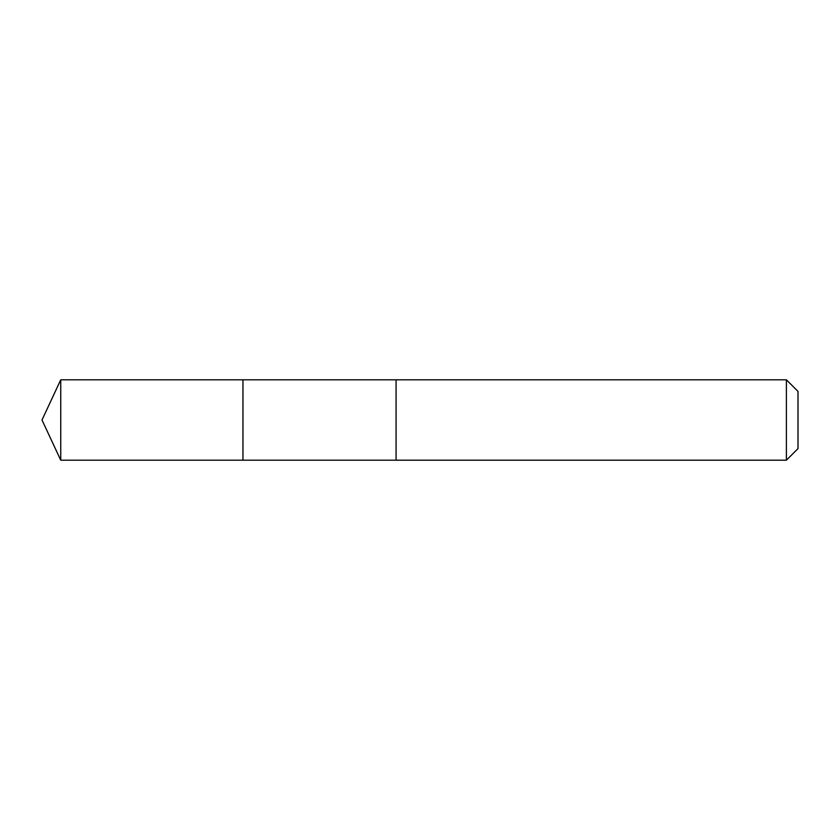 <?xml version="1.0" encoding="UTF-8"?>
<svg xmlns="http://www.w3.org/2000/svg" width="840" height="840" viewBox="0 0 840 840"><rect width="100%" height="100%" fill="white"/><g stroke="black" fill="none" stroke-linecap="round" stroke-linejoin="round"><path stroke-width="1.26" d="M242.959 388.332L242.959 379.817L60.743 379.806L60.743 460.194L242.959 460.183L242.959 379.817L396.081 379.817L396.081 460.183L242.959 460.183L242.959 388.332M396.081 379.806L396.081 460.194L786.398 460.194L786.398 379.806L396.081 379.806M786.398 379.806L798 391.409L798 448.592L786.398 460.194M242.959 460.183L60.743 460.194L42 420L60.743 460.194M42 420L60.743 379.806"/></g></svg>
